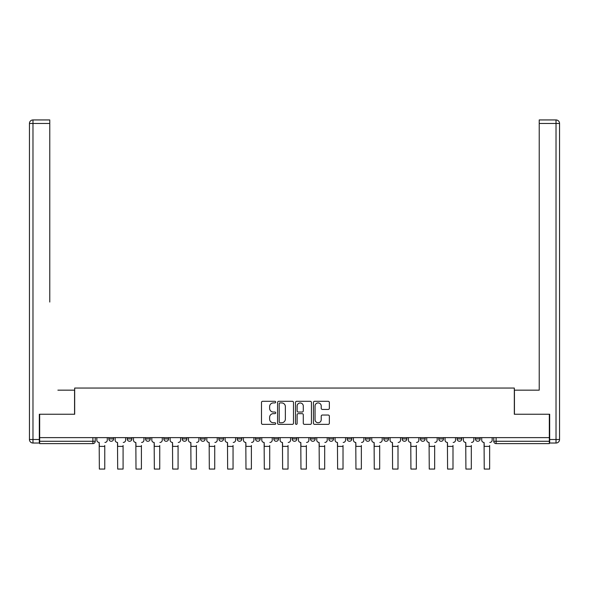 <?xml version="1.0" encoding="UTF-8"?>
<svg xmlns="http://www.w3.org/2000/svg" width="589" height="589" viewBox="0 0 589 589"><rect width="100%" height="100%" fill="white"/><g stroke="black" fill="none" stroke-linecap="round" stroke-linejoin="round"><path stroke-width="0.88" d="M275.704 402.11A0.81 0.81 0 0 0 274.894 401.308L262.642 401.308A1.156 1.156 0 0 0 261.487 402.456L261.487 423.219A1.156 1.156 0 0 0 262.642 424.367L274.894 424.367A0.81 0.81 0 0 0 275.704 423.565A0.81 0.81 0 0 0 274.894 422.755L273.311 422.755A3.689 3.689 0 0 1 269.622 419.066L269.622 417.336A3.689 3.689 0 0 1 273.311 413.647L274.894 413.647A0.81 0.81 0 0 0 275.704 412.837A0.81 0.81 0 0 0 274.894 412.028L273.311 412.028A3.689 3.689 0 0 1 269.622 408.339L269.622 406.609A3.689 3.689 0 0 1 273.311 402.92L274.894 402.92A0.81 0.81 0 0 0 275.704 402.11M475.426 438.923L475.426 437.627L475.426 438.923A2.349 2.349 0 0 0 477.782 441.271A2.349 2.349 0 0 1 475.426 438.923L480.131 438.923A2.349 2.349 0 0 1 477.782 441.271M420.443 437.627L420.443 438.923L425.148 438.923A2.349 2.349 0 0 1 422.799 441.271A2.349 2.349 0 0 1 420.443 438.923L420.443 437.627M402.118 437.627L402.118 438.923L406.815 438.923A2.349 2.349 0 0 1 404.466 441.271A2.349 2.349 0 0 1 402.118 438.923L402.118 437.627M310.477 437.627L310.477 438.923L315.181 438.923A2.349 2.349 0 0 1 312.825 441.271A2.349 2.349 0 0 1 310.477 438.923L310.477 437.627M273.819 437.627L273.819 438.923L278.523 438.923A2.349 2.349 0 0 1 276.175 441.271A2.349 2.349 0 0 1 273.819 438.923L273.819 437.627M255.493 437.627L255.493 438.923L260.191 438.923A2.349 2.349 0 0 1 257.842 441.271A2.349 2.349 0 0 1 255.493 438.923L255.493 437.627M237.168 437.627L237.168 438.923L241.865 438.923A2.349 2.349 0 0 1 239.517 441.271A2.349 2.349 0 0 1 237.168 438.923L237.168 437.627M218.836 437.627L218.836 438.923L223.54 438.923A2.349 2.349 0 0 1 221.192 441.271A2.349 2.349 0 0 1 218.836 438.923L218.836 437.627M200.51 437.627L200.51 438.923L205.208 438.923A2.349 2.349 0 0 1 202.859 441.271A2.349 2.349 0 0 1 200.51 438.923L200.51 437.627M182.185 438.923L182.185 437.627L182.185 438.923A2.349 2.349 0 0 0 184.534 441.271A2.349 2.349 0 0 1 182.185 438.923L186.882 438.923A2.349 2.349 0 0 1 184.534 441.271A2.349 2.349 0 0 0 186.882 438.923A2.349 2.349 0 0 1 184.534 441.271M163.852 438.923L163.852 437.627L163.852 438.923A2.349 2.349 0 0 0 166.201 441.271A2.349 2.349 0 0 1 163.852 438.923L168.557 438.923A2.349 2.349 0 0 1 166.201 441.271M145.527 438.923L145.527 437.627L145.527 438.923A2.349 2.349 0 0 0 147.876 441.271A2.349 2.349 0 0 1 145.527 438.923L150.224 438.923A2.349 2.349 0 0 1 147.876 441.271M328.206 409.436A1.156 1.156 0 0 0 329.354 408.28L329.354 402.456A1.156 1.156 0 0 0 328.206 401.308L314.592 401.308A1.156 1.156 0 0 0 313.444 402.456L313.444 423.219A1.156 1.156 0 0 0 314.592 424.367L328.206 424.367A1.156 1.156 0 0 0 329.354 423.219L329.354 416.18A1.156 1.156 0 0 0 328.206 415.031L322.382 415.031A1.156 1.156 0 0 0 321.226 416.18L321.226 419.67A3.085 3.085 0 0 1 318.141 422.755A3.085 3.085 0 0 1 315.056 419.67L315.056 406.005A3.085 3.085 0 0 1 318.141 402.92A3.085 3.085 0 0 1 321.226 406.005L321.226 408.28A1.156 1.156 0 0 0 322.382 409.436L328.206 409.436M39.669 437.627L39.669 414.251L74.685 414.251L74.685 388.048L514.315 388.048L514.315 414.251L549.331 414.251L549.331 437.627L39.669 437.627L39.669 441.271L95.241 441.271L95.241 437.627M293.491 402.456A1.156 1.156 0 0 0 292.335 401.308L278.73 401.308A1.156 1.156 0 0 0 277.574 402.456L277.574 423.219A1.156 1.156 0 0 0 278.73 424.367L292.335 424.367A1.156 1.156 0 0 0 293.491 423.219L293.491 402.456M296.665 401.308L310.27 401.308A1.156 1.156 0 0 1 311.426 402.456L311.426 423.219A1.156 1.156 0 0 1 310.27 424.367L304.447 424.367A1.156 1.156 0 0 1 303.291 423.219L303.291 414.796A1.156 1.156 0 0 0 302.142 413.647L298.277 413.647A1.156 1.156 0 0 0 297.121 414.796L297.121 423.565A0.81 0.81 0 0 1 296.319 424.367A0.81 0.81 0 0 1 295.509 423.565L295.509 402.456A1.156 1.156 0 0 1 296.665 401.308M493.759 437.627L493.759 441.271L549.331 441.271L549.331 443.62L496.107 443.62A2.349 2.349 0 0 1 493.759 441.271L493.759 437.627M549.331 437.627L549.331 441.271M92.893 437.627L92.893 443.62A2.349 2.349 0 0 0 95.241 441.271A2.349 2.349 0 0 1 92.893 443.62L39.669 443.62L39.669 441.271M480.131 437.627L480.131 438.923L480.131 437.627M461.798 437.627L461.798 438.923A2.349 2.349 0 0 1 459.449 441.271A2.349 2.349 0 0 1 457.101 438.923L461.798 438.923L461.798 437.627M457.101 437.627L457.101 438.923M443.473 437.627L443.473 438.923A2.349 2.349 0 0 1 441.124 441.271A2.349 2.349 0 0 1 438.776 438.923L443.473 438.923A2.349 2.349 0 0 1 441.124 441.271A2.349 2.349 0 0 0 443.473 438.923M438.776 437.627L438.776 438.923M425.148 437.627L425.148 438.923M406.815 437.627L406.815 438.923M388.49 437.627L388.49 438.923A2.349 2.349 0 0 1 386.141 441.271A2.349 2.349 0 0 1 383.792 438.923A2.349 2.349 0 0 0 386.141 441.271M383.792 437.627L383.792 438.923L388.49 438.923M370.164 437.627L370.164 438.923A2.349 2.349 0 0 1 367.808 441.271A2.349 2.349 0 0 1 365.46 438.923L370.164 438.923A2.349 2.349 0 0 1 367.808 441.271A2.349 2.349 0 0 0 370.164 438.923M365.46 437.627L365.46 438.923M351.832 437.627L351.832 438.923A2.349 2.349 0 0 1 349.483 441.271A2.349 2.349 0 0 1 347.135 438.923A2.349 2.349 0 0 0 349.483 441.271M347.135 437.627L347.135 438.923L351.832 438.923M333.507 437.627L333.507 438.923A2.349 2.349 0 0 1 331.158 441.271A2.349 2.349 0 0 1 328.809 438.923L333.507 438.923M328.809 437.627L328.809 438.923M315.181 437.627L315.181 438.923M296.849 437.627L296.849 438.923A2.349 2.349 0 0 1 294.5 441.271A2.349 2.349 0 0 1 292.151 438.923L296.849 438.923M292.151 437.627L292.151 438.923M278.523 437.627L278.523 438.923M260.191 437.627L260.191 438.923M241.865 437.627L241.865 438.923L241.865 437.627M223.54 437.627L223.54 438.923A2.349 2.349 0 0 1 221.192 441.271A2.349 2.349 0 0 0 223.54 438.923L223.54 437.627M205.208 437.627L205.208 438.923A2.349 2.349 0 0 1 202.859 441.271A2.349 2.349 0 0 0 205.208 438.923L205.208 437.627M186.882 437.627L186.882 438.923M168.557 437.627L168.557 438.923L168.557 437.627M150.224 437.627L150.224 438.923L150.224 437.627M127.202 437.627L127.202 438.923L131.899 438.923L131.899 437.627L131.899 438.923A2.349 2.349 0 0 1 129.551 441.271A2.349 2.349 0 0 1 127.202 438.923A2.349 2.349 0 0 0 129.551 441.271A2.349 2.349 0 0 0 131.899 438.923A2.349 2.349 0 0 1 129.551 441.271M108.869 437.627L108.869 438.923L113.574 438.923L113.574 437.627L113.574 438.923A2.349 2.349 0 0 1 111.218 441.271A2.349 2.349 0 0 1 108.869 438.923A2.349 2.349 0 0 0 111.218 441.271A2.349 2.349 0 0 0 113.574 438.923A2.349 2.349 0 0 1 111.218 441.271M279.996 402.92A0.81 0.81 0 0 0 279.193 403.73L279.193 421.952A0.81 0.81 0 0 0 279.996 422.755L281.667 422.755A3.689 3.689 0 0 0 285.363 419.066L285.363 406.609A3.689 3.689 0 0 0 281.667 402.92L279.996 402.92M303.291 406.064A3.085 3.085 0 0 0 300.206 402.979A3.085 3.085 0 0 0 297.121 406.064L297.121 410.879A1.156 1.156 0 0 0 298.277 412.028L302.142 412.028A1.156 1.156 0 0 0 303.291 410.879L303.291 406.064M96.832 440.093L96.832 437.627L96.832 440.093A2.349 2.349 0 0 0 99.18 442.442L99.357 445.498M99.18 442.442L99.357 469.058L104.761 469.058L104.761 445.498M107.286 440.093L107.286 437.627L107.286 440.093A2.349 2.349 0 0 1 104.938 442.442M104.761 469.058L99.357 469.058M115.157 440.093L115.157 437.627L115.157 440.093A2.349 2.349 0 0 0 117.505 442.442L117.682 445.498M117.505 442.442L117.682 469.058L123.086 469.058L123.086 445.498M125.612 440.093L125.612 437.627L125.612 440.093A2.349 2.349 0 0 1 123.263 442.442M133.482 440.093L133.482 437.627L133.482 440.093A2.349 2.349 0 0 0 135.831 442.442L136.007 445.498M135.831 442.442L136.007 469.058L141.412 469.058L141.412 445.498M143.944 440.093L143.944 437.627L143.944 440.093A2.349 2.349 0 0 1 141.588 442.442M39.316 439.504L39.316 443.031L32.977 443.031A3.527 3.527 0 0 1 29.45 439.504L29.45 123.469A3.527 3.527 0 0 1 32.977 119.942L49.778 119.942L49.778 123.469L32.977 123.469L32.977 439.504L39.316 439.504L39.316 414.251L74.567 414.251L74.567 390.161L57.884 390.161M49.778 123.469L49.778 302.047M32.977 119.942A3.527 3.527 0 0 0 29.45 123.469A3.527 3.527 0 0 1 32.977 119.942A3.527 3.527 0 0 0 29.45 123.469L32.977 123.469L32.977 119.942M531.116 390.161L539.222 390.161L539.222 119.942L556.023 119.942L539.222 119.942M549.684 439.504L556.023 439.504L556.023 123.469L559.55 123.469A3.527 3.527 0 0 0 556.023 119.942A3.527 3.527 0 0 1 559.55 123.469A3.527 3.527 0 0 0 556.023 119.942A3.527 3.527 0 0 1 559.55 123.469L559.55 439.504A3.527 3.527 0 0 1 556.023 443.031L549.684 443.031L549.684 414.251L514.433 414.251L514.433 390.161L539.222 390.161L539.222 302.047M556.023 443.031A3.527 3.527 0 0 0 559.55 439.504L556.023 439.504L556.023 443.031M123.086 469.058L117.682 469.058M141.412 469.058L136.007 469.058M151.815 440.093L151.815 437.627L151.815 440.093A2.349 2.349 0 0 0 154.163 442.442L154.34 445.498M154.163 442.442L154.34 469.058L159.744 469.058L159.744 445.498M162.269 440.093L162.269 437.627L162.269 440.093A2.349 2.349 0 0 1 159.921 442.442M170.14 440.093L170.14 437.627L170.14 440.093A2.349 2.349 0 0 0 172.489 442.442L172.665 445.498M172.489 442.442L172.665 469.058L178.069 469.058L178.069 445.498M180.595 440.093L180.595 437.627L180.595 440.093A2.349 2.349 0 0 1 178.246 442.442M188.465 440.093L188.465 437.627L188.465 440.093A2.349 2.349 0 0 0 190.821 442.442L190.991 445.498M190.821 442.442L190.991 469.058L196.402 469.058L196.402 445.498M198.927 440.093L198.927 437.627L198.927 440.093A2.349 2.349 0 0 1 196.571 442.442M159.744 469.058L154.34 469.058M178.069 469.058L172.665 469.058M196.402 469.058L190.991 469.058M206.798 440.093L206.798 437.627L206.798 440.093A2.349 2.349 0 0 0 209.147 442.442L209.323 445.498M209.147 442.442L209.323 469.058L214.727 469.058L214.727 445.498M217.253 440.093L217.253 437.627L217.253 440.093A2.349 2.349 0 0 1 214.904 442.442M214.727 469.058L209.323 469.058M225.123 440.093L225.123 437.627L225.123 440.093A2.349 2.349 0 0 0 227.472 442.442L227.648 445.498M227.472 442.442L227.648 469.058L233.053 469.058L233.053 445.498M235.578 440.093L235.578 437.627L235.578 440.093A2.349 2.349 0 0 1 233.229 442.442M233.053 469.058L227.648 469.058M243.448 440.093L243.448 437.627L243.448 440.093A2.349 2.349 0 0 0 245.804 442.442L245.981 445.498M245.804 442.442L245.981 469.058L251.385 469.058L251.385 445.498M253.911 440.093L253.911 437.627L253.911 440.093A2.349 2.349 0 0 1 251.562 442.442M251.385 469.058L245.981 469.058M261.781 440.093L261.781 437.627L261.781 440.093A2.349 2.349 0 0 0 264.13 442.442L264.306 445.498M264.13 442.442L264.306 469.058L269.71 469.058L269.71 445.498M272.236 440.093L272.236 437.627L272.236 440.093A2.349 2.349 0 0 1 269.887 442.442M269.71 469.058L264.306 469.058M280.106 440.093L280.106 437.627L280.106 440.093A2.349 2.349 0 0 0 282.455 442.442L282.632 445.498M282.455 442.442L282.632 469.058L288.036 469.058L288.036 445.498M290.561 440.093L290.561 437.627L290.561 440.093A2.349 2.349 0 0 1 288.212 442.442M288.036 469.058L282.632 469.058M298.439 440.093L298.439 437.627L298.439 440.093A2.349 2.349 0 0 0 300.788 442.442L300.964 445.498M300.788 442.442L300.964 469.058L306.368 469.058L306.368 445.498M308.894 440.093L308.894 437.627L308.894 440.093A2.349 2.349 0 0 1 306.545 442.442M306.368 469.058L300.964 469.058M316.764 440.093L316.764 437.627L316.764 440.093A2.349 2.349 0 0 0 319.113 442.442L319.29 445.498M319.113 442.442L319.29 469.058L324.694 469.058L324.694 445.498M327.219 440.093L327.219 437.627L327.219 440.093A2.349 2.349 0 0 1 324.87 442.442M324.694 469.058L319.29 469.058M335.089 440.093L335.089 437.627L335.089 440.093A2.349 2.349 0 0 0 337.438 442.442L337.615 445.498M337.438 442.442L337.615 469.058L343.019 469.058L343.019 445.498M345.552 440.093L345.552 437.627L345.552 440.093A2.349 2.349 0 0 1 343.196 442.442M343.019 469.058L337.615 469.058M353.422 440.093L353.422 437.627L353.422 440.093A2.349 2.349 0 0 0 355.771 442.442L355.947 445.498M355.771 442.442L355.947 469.058L361.351 469.058L361.351 445.498M363.877 440.093L363.877 437.627L363.877 440.093A2.349 2.349 0 0 1 361.528 442.442M361.351 469.058L355.947 469.058M371.747 440.093L371.747 437.627L371.747 440.093A2.349 2.349 0 0 0 374.096 442.442L374.273 445.498M374.096 442.442L374.273 469.058L379.677 469.058L379.677 445.498M382.202 440.093L382.202 437.627L382.202 440.093A2.349 2.349 0 0 1 379.853 442.442M379.677 469.058L374.273 469.058M390.073 440.093L390.073 437.627L390.073 440.093A2.349 2.349 0 0 0 392.429 442.442L392.598 445.498M392.429 442.442L392.598 469.058L398.009 469.058L398.009 445.498M400.535 440.093L400.535 437.627L400.535 440.093A2.349 2.349 0 0 1 398.179 442.442M398.009 469.058L392.598 469.058M408.405 440.093L408.405 437.627L408.405 440.093A2.349 2.349 0 0 0 410.754 442.442L410.931 445.498M410.754 442.442L410.931 469.058L416.335 469.058L416.335 445.498M418.86 440.093L418.86 437.627L418.86 440.093A2.349 2.349 0 0 1 416.511 442.442M416.335 469.058L410.931 469.058M426.731 440.093L426.731 437.627L426.731 440.093A2.349 2.349 0 0 0 429.079 442.442L429.256 445.498M429.079 442.442L429.256 469.058L434.66 469.058L434.66 445.498M437.185 440.093L437.185 437.627L437.185 440.093A2.349 2.349 0 0 1 434.837 442.442M434.66 469.058L429.256 469.058M445.056 440.093L445.056 437.627L445.056 440.093A2.349 2.349 0 0 0 447.412 442.442L447.588 445.498M447.412 442.442L447.588 469.058L452.993 469.058L452.993 445.498M455.518 440.093L455.518 437.627L455.518 440.093A2.349 2.349 0 0 1 453.169 442.442M452.993 469.058L447.588 469.058M463.388 440.093L463.388 437.627L463.388 440.093A2.349 2.349 0 0 0 465.737 442.442L465.914 445.498M465.737 442.442L465.914 469.058L471.318 469.058L471.318 445.498M473.843 440.093L473.843 437.627L473.843 440.093A2.349 2.349 0 0 1 471.494 442.442M471.318 469.058L465.914 469.058M481.714 440.093L481.714 437.627L481.714 440.093A2.349 2.349 0 0 0 484.062 442.442L484.239 445.498M484.062 442.442L484.239 469.058L489.643 469.058L489.643 445.498M492.168 440.093L492.168 437.627L492.168 440.093A2.349 2.349 0 0 1 489.82 442.442M489.643 469.058L484.239 469.058M496.107 437.627L496.107 443.62M104.761 446.381L99.357 446.381M32.977 443.031L32.977 439.504L29.45 439.504M556.023 119.942L556.023 123.469L539.222 123.469M123.086 446.381L117.682 446.381M141.412 446.381L136.007 446.381M159.744 446.381L154.34 446.381M178.069 446.381L172.665 446.381M196.402 446.381L190.991 446.381M214.727 446.381L209.323 446.381M233.053 446.381L227.648 446.381M251.385 446.381L245.981 446.381M269.71 446.381L264.306 446.381M288.036 446.381L282.632 446.381M306.368 446.381L300.964 446.381M324.694 446.381L319.29 446.381M343.019 446.381L337.615 446.381M361.351 446.381L355.947 446.381M379.677 446.381L374.273 446.381M398.009 446.381L392.598 446.381M416.335 446.381L410.931 446.381M434.66 446.381L429.256 446.381M452.993 446.381L447.588 446.381M471.318 446.381L465.914 446.381M489.643 446.381L484.239 446.381"/></g></svg>
